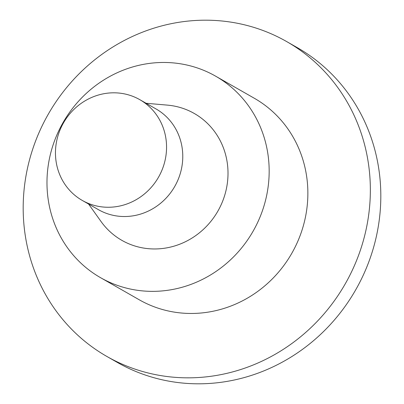 <?xml version="1.0" encoding="UTF-8"?>
<svg xmlns="http://www.w3.org/2000/svg" width="404" height="404" viewBox="0 0 404 404"><rect width="100%" height="100%" fill="white"/><g stroke="black" fill="none" stroke-linecap="round" stroke-linejoin="round"><path stroke-width="0.61" d="M55.752 147.031A58.014 54.722 119.7 0 1 139.779 99.657A58.014 54.722 119.7 0 1 158.53 177.174A58.014 54.722 119.7 0 1 82.239 200.414A58.014 54.722 119.7 0 1 55.752 147.031M82.239 200.414L98.46 209.681A58.014 54.722 -60.3 0 0 174.75 186.436A58.014 54.722 -60.3 0 0 156 108.923L139.779 99.657M146.107 103.273L167.413 105.121A73.043 68.897 119.7 0 1 217.902 211.08A73.043 68.897 119.7 0 1 100.985 221.437L88.567 204.03M47.561 170.907A116.029 109.444 119.7 0 1 215.615 76.159A116.029 109.444 119.7 0 1 253.111 231.189A116.029 109.444 119.7 0 1 100.53 277.669A116.029 109.444 119.7 0 1 47.561 170.907M215.615 76.159L254.313 98.258A116.029 109.444 119.7 0 1 291.809 253.288A116.029 109.444 119.7 0 1 139.228 299.773L100.53 277.669M106.863 356.449L117.322 362.418A181.295 171.003 -60.3 0 0 379.901 214.378A181.295 171.003 -60.3 0 0 297.137 47.551L286.678 41.582A181.295 171.003 119.7 0 1 345.263 283.815A181.295 171.003 119.7 0 1 106.863 356.449A181.295 171.003 119.7 0 1 24.099 189.622A181.295 171.003 119.7 0 1 286.678 41.582"/></g></svg>
